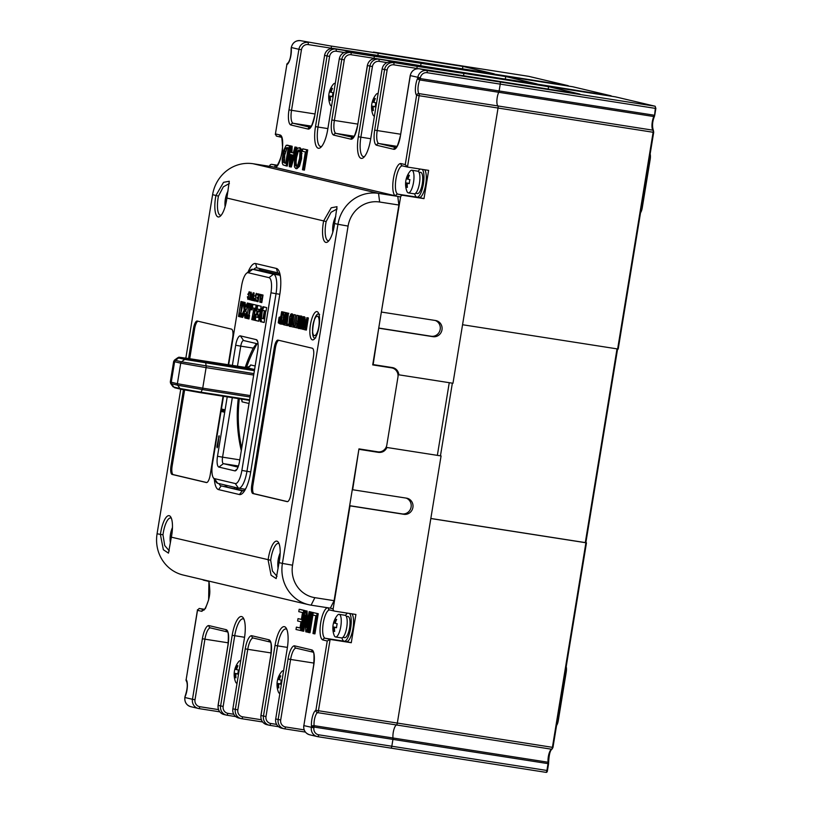 <?xml version="1.0" encoding="UTF-8"?>
<svg xmlns="http://www.w3.org/2000/svg" width="813" height="813" viewBox="0 0 813 813"><rect width="100%" height="100%" fill="white"/><g stroke="black" fill="none" stroke-linecap="round" stroke-linejoin="round"><path stroke-width="1.22" d="M462.556 324.733L618.205 349.051L653.693 132.356L498.044 108.038L462.556 324.733M385.575 448.217L386.947 447.485L441.073 455.941L397.323 723.103A2.043 0.63 98.9 0 1 396.51 724.962A2.043 0.63 -81.1 0 0 397.323 723.103L430.819 518.521L586.468 542.84L585.817 542.678L617.545 348.96M430.829 518.47L585.858 542.688L617.585 348.97M440.453 455.849L452.353 383.177M416.927 68.759L416.978 68.455A2.043 0.63 -81.1 0 0 416.693 66.29L463.908 73.444L463.512 75.894L463.908 73.444L460.422 72.621A2.043 0.63 98.9 0 1 460.422 72.621L548.572 86.686L579.903 94.084L419.315 68.759L426.835 70.538A2.043 0.63 98.9 0 1 427.12 72.703A6.138 5.843 -76.7 0 0 420.362 77.855L420.23 78.637A2.043 0.63 98.9 0 1 419.843 79.959A8.181 2.51 -81.1 0 0 418.319 85.243A8.181 2.51 -81.1 0 0 418.004 88.19A8.181 2.51 -81.1 0 0 418.98 93.617A2.043 0.63 98.9 0 1 419.152 95.71L498.044 108.038A2.043 0.63 -81.1 0 0 497.871 105.944A8.181 2.51 98.9 0 1 497.21 97.57A8.181 2.51 98.9 0 1 498.735 92.286A2.043 0.63 -81.1 0 0 499.121 90.965A2.043 0.63 98.9 0 1 498.735 92.286A8.181 2.51 -81.1 0 0 497.21 97.57A8.181 2.51 -81.1 0 0 497.871 105.944A2.043 0.63 98.9 0 1 498.044 108.038L452.973 383.269L398.848 374.813A8.181 7.784 103.3 0 0 392.384 367.588L373.147 364.58L378.726 328.167M617.636 348.98L653.124 132.285A2.043 0.63 -81.1 0 0 652.961 130.192A8.181 2.51 98.9 0 1 652.3 121.818A8.181 2.51 98.9 0 1 653.825 116.533L419.843 79.959A2.043 1.341 -154.8 0 1 417.689 78.19L417.821 77.408A8.181 7.784 -76.7 0 1 426.835 70.538L499.954 81.971A2.043 0.63 98.9 0 1 500.239 84.125A2.043 0.63 -81.1 0 0 499.954 81.971L655.044 106.208L615.512 96.869A2.043 0.63 -81.1 0 0 615.492 96.859A2.043 0.63 -81.1 0 0 615.482 96.859L460.422 72.621A2.043 0.63 -81.1 0 0 460.412 72.621A2.043 0.63 -81.1 0 0 460.392 72.621L400.077 63.495M381.368 312.009L400.585 197.041L395.687 195.882A16.372 5.02 -81.1 0 1 393.431 178.626A16.372 5.02 -81.1 0 1 400.941 163.576A16.372 5.02 98.9 0 1 400.972 163.586L405.26 164.602L416.612 95.263A10.234 3.14 -81.1 0 1 415.392 88.485A10.234 3.14 -81.1 0 1 417.689 78.19L499.121 90.965L500.239 84.125L427.12 72.703M328.228 607.839A2.043 1.951 103.3 0 0 329.702 609.974L334.6 611.122A2.043 1.951 -76.7 0 0 334.743 611.152L355.911 614.465L351.277 642.727L330.119 639.414L318.432 710.775A2.043 0.63 98.9 0 1 317.619 712.635A2.043 1.921 -111.5 0 1 315.891 710.328A10.234 3.14 -81.1 0 0 312.629 716.019A10.234 3.14 -81.1 0 0 311.511 726.609A2.043 1.28 -6 0 1 314.113 725.663L548.084 762.238A0.823 0.508 -6 0 1 548.633 762.655L547.464 770.551C547.291 771.923 546.793 772.523 545.97 772.35A2.043 0.63 -81.1 0 0 545.97 772.35A2.043 0.63 -81.1 0 0 546.905 770.47L547.464 770.551L548.582 763.712L392.933 739.393A2.043 0.63 -81.1 0 0 392.994 737.991A8.181 2.51 98.9 0 1 393.248 732.411A8.181 2.51 98.9 0 1 396.51 724.962A8.181 2.51 -81.1 0 0 393.248 732.411A8.181 2.51 -81.1 0 0 392.994 737.991A2.043 0.63 98.9 0 1 392.933 739.393L391.815 746.232A2.043 0.63 98.9 0 1 390.89 748.102A2.043 0.63 98.9 0 1 390.87 748.102A2.043 0.63 -81.1 0 0 390.89 748.102A2.043 0.63 -81.1 0 0 391.815 746.232L546.905 770.47L548.023 763.631A2.043 0.63 -81.1 0 0 548.084 762.238A8.181 2.51 98.9 0 1 548.338 756.659A8.181 2.51 98.9 0 1 551.59 749.21A2.043 0.63 -81.1 0 0 552.403 747.35L585.909 542.759M528.714 76.351A0.823 0.783 103.3 0 0 528.602 76.331A2.043 0.63 -81.1 0 0 528.592 76.32L373.523 52.083A2.043 0.63 98.9 0 1 373.523 52.083L378.228 53.201L373.523 52.083A2.043 0.63 -81.1 0 0 373.502 52.083A2.043 0.63 -81.1 0 0 373.492 52.083M331.247 48.506L331.298 48.211A2.043 0.63 -81.1 0 0 331.023 46.046L378.228 53.201L377.832 55.64L378.228 53.201L462.892 66.432L462.495 68.881M356.724 52.113L333.635 48.506L356.704 52.113A2.043 0.63 -81.1 0 0 356.694 52.113A2.043 0.63 -81.1 0 0 356.704 52.113L494.233 73.841L462.892 66.432M333.604 48.506A2.043 0.63 98.9 0 1 333.615 48.506A8.181 7.784 103.3 0 0 324.611 55.375L327.06 55.955L315.495 126.604L318.025 127.052L329.6 56.402L327.06 55.955A8.181 7.784 -76.7 0 1 336.084 49.085L413.055 61.432A2.043 0.63 98.9 0 1 413.339 61.829A2.043 0.63 -81.1 0 0 413.055 61.432L568.145 85.67L528.602 76.331A2.043 0.63 -81.1 0 0 528.572 76.32M572.779 86.767A0.823 0.783 103.3 0 0 572.667 86.737A2.043 0.63 -81.1 0 0 572.637 86.737A2.043 0.63 -81.1 0 0 572.657 86.737L417.587 62.499A2.043 0.63 98.9 0 1 417.587 62.499L421.073 63.323L417.587 62.499A2.043 0.63 -81.1 0 0 417.567 62.499A2.043 0.63 -81.1 0 0 417.557 62.489L357.232 53.373M399.559 62.245L376.47 58.638L399.549 62.235A2.043 0.63 -81.1 0 0 399.529 62.235A2.043 0.63 -81.1 0 0 399.549 62.235L455.89 71.554A2.043 0.63 98.9 0 1 456.174 71.961A2.043 0.63 -81.1 0 0 455.89 71.554L537.068 83.963L505.737 76.554L421.073 63.323L420.667 65.772L421.073 63.323L373.858 56.168A2.043 0.63 -81.1 0 1 374.143 58.333L351.053 54.725A6.138 5.843 -76.7 0 0 344.285 59.877L339.306 58.851L327.73 129.501A20.457 6.27 -81.1 0 1 320.617 147.509A20.457 6.27 -81.1 0 1 315.495 126.604M548.572 86.686L548.175 89.125M640.522 212.772A6.138 1.88 -81.1 0 0 642.25 207.803L650.187 159.358A6.138 1.88 -81.1 0 0 650.146 153.982M556.559 725.501A6.138 1.88 -81.1 0 0 558.287 720.531L566.224 672.087A6.138 1.88 -81.1 0 0 566.183 666.701M505.737 76.554L505.33 79.003M239.337 398.756A143.22 136.289 103.3 0 0 241.705 448.187M257.091 343.716A143.22 136.289 103.3 0 0 246.471 367.588M241.481 399.183L242.081 401.835L241.552 399.335M255.16 365.992L250.678 364.935A4.095 3.892 -76.7 0 1 246.38 367.567A2.043 0.63 -81.1 0 0 246.369 367.567L249.794 366.257L250.678 364.935L248.971 367.049M249.794 366.257L249.093 366.958M202.722 579.649A2.043 1.951 103.3 0 0 203.778 580.197M204.459 609.293L199.144 608.459L204.043 609.618A2.043 1.951 -76.7 0 0 201.787 611.335L205.455 608.48L208.636 599.831L208.931 581.122M548.551 762.472A9.004 2.764 98.9 0 1 551.57 749.22L317.619 712.635A8.181 2.51 -81.1 0 0 315.007 717.188A8.181 2.51 -81.1 0 0 314.357 720.084A8.181 2.51 -81.1 0 0 314.113 725.663A2.043 0.63 98.9 0 1 314.042 727.056L392.933 739.393L391.815 746.232L318.696 734.8A2.043 0.63 98.9 0 1 317.771 736.68A2.043 0.63 98.9 0 1 317.751 736.669A8.181 7.784 -76.7 0 1 311.379 727.401L311.511 726.609L314.042 727.056L313.92 727.838A6.138 5.843 -76.7 0 0 318.696 734.8M449.254 382.689L437.353 455.361M654.729 115.273L655.847 108.444L654.475 116.3A0.823 0.539 25.2 0 1 653.825 116.533A2.043 0.63 -81.1 0 0 654.201 115.212L499.121 90.965L500.239 84.125L655.329 108.373A2.043 0.63 -81.1 0 0 655.044 106.208A0.823 0.783 -76.7 0 1 655.095 106.218L655.888 108.444L655.329 108.373L654.495 116.066A0.823 0.539 25.2 0 1 654.475 116.3C652.361 121.432 651.996 126.127 653.367 130.395L653.693 132.356L618.205 349.051M256.481 343.574L253.25 348.096A145.263 138.23 103.3 0 0 245.231 367.395M238.25 398.594A145.263 138.23 103.3 0 0 241.298 450.687M227.223 396.866L217.498 456.276A10.234 3.14 -81.1 0 0 218.9 467.089L234.815 470.859A10.234 3.14 -81.1 0 0 235.973 470.483A10.234 3.14 -81.1 0 0 239.53 461.489L257.711 350.464A10.234 3.14 -81.1 0 0 257.142 340.322A10.234 3.14 -81.1 0 0 256.298 339.641L240.394 335.881L243.575 340.525L258.067 343.95M238.036 467.119L223.412 463.654L218.9 467.089M243.575 340.525A6.138 1.88 -81.1 0 0 243.534 340.515A6.138 1.88 -81.1 0 0 240.75 346.145L235.679 345.251A10.234 3.14 -81.1 0 1 240.394 335.881M217.498 456.276L222.569 457.17L232.315 397.659M237.467 366.175L240.75 346.145L253.25 348.096M239.794 459.863L222.569 457.17A6.138 1.88 -81.1 0 0 223.412 463.654L238.433 466.012M228.656 364.803L241.593 285.851A14.319 4.39 98.9 0 1 246.573 273.249A14.319 4.39 98.9 0 1 248.189 272.731L268.991 277.65A14.319 4.39 98.9 0 1 270.963 292.792L241.878 470.422A14.319 4.39 98.9 0 1 235.282 483.542L214.469 478.623A14.319 4.39 98.9 0 1 213.291 477.678A14.319 4.39 98.9 0 1 212.498 463.481L223.504 396.287M232.376 365.383L235.679 345.251M216.939 446.5L219.083 435.687L217.671 446.672L217.112 447.8L216.939 446.5L217.681 446.622M224.093 412.13L224.49 409.701L222.284 409.183L221.888 411.612L224.103 412.13M258.961 317.67L258.758 321.237L254.113 320.139L255.079 314.245L256.197 314.519L255.8 316.958L257.63 317.385L258.036 314.895L256.43 314.519L256.989 311.115L258.595 311.501L258.941 309.387L257.111 308.96L256.776 311.033L255.648 310.759L256.562 305.19L261.207 306.288L258.961 317.67M263.036 295.048L261.796 302.609L260.109 302.212L260.312 300.983L261.603 301.288L261.898 299.479L260.688 299.184L260.882 297.965L262.101 298.249L262.436 296.176L261.095 295.861L261.298 294.641L263.036 295.048M259.54 294.235L261.024 294.591L259.784 302.131L260.424 295.719L259.337 295.465L259.54 294.235M251.725 294.956L251.146 292.223L251.319 295.78L250.475 297.721L250.79 300.007L251.979 300.282L253.219 292.731L252.294 295.81L251.725 294.956M246.806 314.794L246.237 318.269L244.876 317.944L244.459 313.554L242.67 317.416L241.237 317.07L241.796 313.605L242.386 313.747L244.124 310.119L243.666 305.79L243.107 305.658L243.676 302.151L245.109 302.487L245.556 306.908L247.345 303.025L248.687 303.34L248.107 306.847L247.559 306.714L245.841 310.515L246.806 314.794M254.886 295.851L255.221 296.257L256.075 294.794L255.292 299.702L254.489 298.452L255.058 301.156L256.319 293.341L255.323 295.922M247.782 294.174L248.117 294.58L248.971 293.107L248.189 298.025L247.386 296.775L247.975 299.479L249.215 291.664L248.219 294.245M260.292 321.592L261.44 321.765L260.953 317.436L259.804 317.253L260.292 321.592L264.195 322.517L265.719 311.013M259.804 317.253L260.943 310.292L262.955 306.704L266.634 307.588L266.064 311.094M254.032 316.481L253.727 320.048L251.776 319.59L253.961 308.188L252.477 307.832L252.132 309.916L250.902 309.621L251.817 304.072L256.176 305.099L254.032 316.481M241.431 313.513L240.851 316.999L238.483 316.44L240.943 301.501L243.3 302.06L240.933 313.391L241.431 313.513M259.306 294.174L258.067 301.725L256.39 301.328L256.583 300.109L257.873 300.414L258.168 298.595L256.959 298.31L257.162 297.091L258.371 297.375L258.707 295.302L257.375 294.987L257.569 293.757L259.306 294.174M249.561 315.434L248.991 318.93L246.624 318.361L249.073 303.422L251.43 303.981L249.063 315.322L249.561 315.434M253.483 299.377L254.215 299.54L254.012 300.769L252.162 300.332L252.365 299.103L253.087 299.275L254.123 292.944L253.321 300.505L252.162 300.332M249.347 299.662L250.587 292.101L249.743 299.723M214.469 478.623L217.66 483.268A18.414 5.64 98.9 0 1 216.146 482.038L213.291 477.678M217.66 483.268L238.463 488.186L235.282 483.542M237.101 487.861A157.539 149.917 103.3 0 0 237.884 489.375M358.899 449.274L352.649 489.741L406.53 498.156A8.181 7.784 103.3 0 1 412.902 507.434A8.181 7.784 103.3 0 1 403.878 514.304L349.641 505.798M334.6 611.122A2.043 1.951 -76.7 0 1 333.147 608.835L350.007 505.889M275.698 718.966L280.688 719.993A6.138 5.843 -76.7 0 0 285.465 726.944A2.043 0.63 98.9 0 1 284.54 728.824L305.424 732.086L284.55 728.824A2.043 0.63 98.9 0 1 284.52 728.824A8.181 7.784 -76.7 0 1 283.961 728.712L281.511 728.133A8.181 7.784 103.3 0 1 275.698 718.966L287.274 648.317A20.457 6.27 -81.1 0 0 286.135 628.043A20.457 6.27 -81.1 0 0 275.028 645.42L263.463 716.07L265.993 716.517L277.568 645.868L275.028 645.42M232.864 708.845L237.843 709.861A6.138 5.843 -76.7 0 0 242.63 716.822A2.043 0.63 98.9 0 1 241.695 718.702L262.589 721.964L241.715 718.702A2.043 0.63 98.9 0 1 241.685 718.692A8.181 7.784 -76.7 0 1 241.126 718.59L238.676 718.011A8.181 7.784 103.3 0 1 232.864 708.845L244.428 638.185A20.457 6.27 -81.1 0 0 243.3 617.921A20.457 6.27 -81.1 0 0 232.193 635.299L220.618 705.948L223.158 706.395A6.138 5.843 -76.7 0 0 227.935 713.347L233.788 714.261M318.239 613.703L314.936 633.886L313.777 633.703L312.975 633.51L315.881 615.705L312.873 614.994L313.259 612.616L318.239 613.703L317.09 613.52L313.777 633.703M311.349 612.159L312.162 612.352L308.859 632.544L308.046 632.351L311.349 612.159L313.3 612.616M312.914 615.004L310.007 632.717L308.859 632.544M302.578 631.061L301.806 630.878L305.109 610.685L305.942 610.888L306.552 627.504L309.153 611.64L311.084 612.006L307.781 632.189L305.79 631.813L305.17 615.207L302.578 631.061L303.737 631.234L305.393 621.102M307.487 621.793L307.09 611.061L305.109 610.685M296.389 627.118L300.007 627.971L301.013 621.793L297.629 620.99L298.015 618.622L301.41 619.425L302.527 612.555L298.778 611.661L299.164 609.283L300.322 609.465L304.885 610.543L301.582 630.725L296.003 629.506L296.389 627.118L300.017 627.89M298.015 618.622L301.42 619.333M236.207 488.979L236.42 487.698M279.621 274.591L259.276 269.784M269.581 166.309L269.611 166.086A2.043 1.951 103.3 0 1 271.867 164.368L276.766 165.527A2.043 1.951 -76.7 0 0 274.509 167.244M269.611 166.086L274.52 167.244C280.719 169.602 286.257 135.497 279.804 134.948L275.516 133.932L276.359 136.086L281.166 137.224M358.33 136.736L360.87 137.184L372.435 66.524L369.905 66.087L358.33 136.736A20.457 6.27 -81.1 0 0 363.452 157.631A20.457 6.27 -81.1 0 0 370.576 139.623L382.14 68.973A8.181 7.784 103.3 0 1 391.165 62.103L615.563 96.879A0.823 0.783 103.3 0 0 615.512 96.869M307.731 149.938L304.428 170.12L303.269 169.937L302.466 169.754L305.373 151.95L302.365 151.238L302.751 148.85L307.731 149.938L306.572 149.755L303.269 169.937M295.922 168.565L296.897 168.718L299.479 166.37L301.582 158.698L301.643 149.562L300.16 147.803M296.897 168.718L295.739 168.535L294.438 166.828L294.53 157.366L295.81 151.96L297.477 148.535L299.164 147.651L300.485 149.379L300.424 158.515L298.32 166.187L295.739 168.535M291.308 167.021L296.969 147.387L294.946 147.011L295.81 147.214L290.16 166.838L291.308 167.021M290.16 166.838L289.286 166.635L290.078 145.852L291.003 146.076L290.719 152.356L293.3 152.874M291.877 152.539L292.162 146.259L290.078 145.852M286.186 145.283L289.438 145.7L286.135 165.893L282.985 164.846L282.324 163.179L282.162 159.561L283.534 150.669L286.186 145.283L290.587 145.934M289.926 149.948L287.284 166.076L286.135 165.893M277.182 165.202L271.867 164.368M353.157 52.733L353.401 52.103M611.264 96.198A2.043 0.63 -81.1 0 0 610.98 95.792L572.667 86.737L348.32 51.981A8.181 7.784 103.3 0 0 339.306 58.851M376.439 58.627A2.043 0.63 98.9 0 1 376.46 58.627A8.181 7.784 103.3 0 0 367.456 65.507L369.905 66.087A8.181 7.784 -76.7 0 1 378.919 59.217L610.98 95.792A0.823 0.783 -76.7 0 1 611.03 95.802L611.65 96.259M395.992 62.865L396.246 62.225M392.394 61.321L391.632 62.174M387.079 62.611L379.204 61.371A6.138 5.843 -76.7 0 0 372.435 66.524M370.718 138.718L360.87 137.184A18.414 5.64 -81.1 0 0 363.533 156.675A18.414 5.64 -81.1 0 0 364.509 156.563M327.883 128.596L318.025 127.052A18.414 5.64 -81.1 0 0 320.688 146.553A18.414 5.64 -81.1 0 0 321.663 146.442M329.6 56.402A6.138 5.843 -76.7 0 1 336.358 51.249L344.245 52.479M291.257 48.282L291.257 48.313A2.043 1.28 174 0 0 291.145 48.821C291.095 55.772 290.038 60.497 287.985 63.018A2.043 1.921 68.5 0 0 286.867 64.593L275.322 134.521L286.867 64.593A10.234 3.14 -81.1 0 0 290.129 58.902A10.234 3.14 -81.1 0 0 291.257 48.313L291.389 47.5M349.549 51.189L348.787 52.052M381.744 312.101L435.616 320.525A8.181 7.784 103.3 0 1 441.987 329.804A8.181 7.784 103.3 0 1 432.973 336.673L379.092 328.249M400.585 197.041A2.043 1.951 -76.7 0 1 402.841 195.323L424 198.636L428.634 170.374L407.465 167.061L405.26 164.602M435.199 320.454A8.181 7.784 -76.7 0 1 431.134 336.236L378.746 328.046M400.972 163.586A2.043 1.951 103.3 0 0 402.425 165.882L407.465 167.061L419.152 95.71L416.612 95.263A2.043 1.9 -44.4 0 1 418.98 93.617L652.961 130.192A0.823 0.762 -44.4 0 1 653.367 130.395M424 198.636L419.152 197.488M442.404 72.367A2.043 0.63 -81.1 0 0 442.384 72.367A2.043 0.63 -81.1 0 0 442.374 72.367L419.295 68.759A8.181 7.784 103.3 0 0 410.291 75.629L400.372 136.188A14.319 4.39 -81.1 0 1 393.777 149.307L376.643 145.253A14.319 4.39 -81.1 0 1 374.671 130.11L384.59 69.552L382.14 68.973M398.848 374.813L397.75 373.502M386.947 447.485C385.138 451.113 382.313 452.739 378.492 452.374L359.265 449.365M406.114 498.095A8.181 7.784 -76.7 0 1 402.049 513.877L349.661 505.686M388.553 366.988A8.181 7.784 -76.7 0 1 389.061 367.313M268.991 277.65L273.503 274.215L252.701 269.296L248.189 272.731M263.585 270.993L252.701 269.296A18.414 5.64 98.9 0 0 252.569 269.266L263.92 271.044M246.573 273.249L250.617 269.957A18.414 5.64 98.9 0 1 252.569 269.266M279.926 275.211L273.503 274.215A18.414 5.64 98.9 0 1 276.034 293.686L270.963 292.792M241.878 470.422L246.949 471.316L276.034 293.686L279.824 294.276M250.729 471.906L246.949 471.316A18.414 5.64 98.9 0 1 238.595 488.207A18.414 5.64 98.9 0 1 238.463 488.186M329.844 609.994A2.043 1.951 103.3 0 1 329.702 609.974A14.319 4.39 -81.1 0 0 323.249 623.114A14.319 4.39 -81.1 0 0 325.22 638.256L330.119 639.414L327.243 640.99L322.964 639.973A16.372 5.02 -81.1 0 1 320.505 624.028A16.372 5.02 -81.1 0 1 327.395 607.707M351.277 642.727L346.429 641.579M286.816 629.374A18.414 5.64 -81.1 0 0 285.922 628.977A18.414 5.64 -81.1 0 0 277.568 645.868L287.416 647.402M265.993 716.517A6.138 5.843 -76.7 0 0 270.78 723.479L276.623 724.393M270.78 723.479L269.835 725.348L278.605 726.72M227.935 713.347L227 715.227L235.76 716.599M227 715.227A8.181 7.784 -76.7 0 1 220.618 705.948L218.179 705.369A8.181 7.784 103.3 0 0 223.992 714.536C219.673 713.092 217.701 710.034 218.077 705.338L228.087 644.811A14.319 4.39 -81.1 0 0 226.126 629.669L208.982 625.614A14.319 4.39 -81.1 0 0 202.386 638.733L192.468 699.292L195.008 699.739A6.138 5.843 -76.7 0 0 199.785 706.7A2.043 0.63 98.9 0 1 198.86 708.57A2.043 0.63 98.9 0 1 198.85 708.57A8.181 7.784 -76.7 0 1 192.468 699.292L184.947 697.513A8.181 7.784 103.3 0 0 190.76 706.68C186.441 705.237 184.47 702.178 184.846 697.483L184.978 696.7L184.947 697.513M243.971 619.252A18.414 5.64 -81.1 0 0 243.077 618.845A18.414 5.64 -81.1 0 0 234.723 635.746L223.158 706.395M269.835 725.348A8.181 7.784 -76.7 0 1 263.463 716.07L261.014 715.491A8.181 7.784 103.3 0 0 266.827 724.657C262.508 723.224 260.546 720.155 260.922 715.46L270.932 654.932A14.319 4.39 -81.1 0 0 268.961 639.79L251.827 635.746A14.319 4.39 -81.1 0 0 245.231 648.855L235.313 709.414A8.181 7.784 -76.7 0 0 241.126 718.59L241.695 718.702M201.797 611.335L197.508 610.329L197.508 609.679L186.147 679.658A2.043 1.9 135.6 0 0 186.604 681.385L186.614 681.396M186.157 679.638L186.055 679.638A2.043 2.043 0 0 0 186.604 681.385C187.813 684.566 187.325 689.495 185.14 696.162A2.043 1.341 25.2 0 0 185.069 696.731A10.234 3.14 -81.1 0 0 187.366 686.436A10.234 3.14 -81.1 0 0 186.147 679.658L197.508 610.329L199.144 608.459M302.751 148.85L306.572 149.755M298.798 149.938L296.948 151.696L295.363 157.58L294.916 161.929L295.19 164.958L296.115 166.228L297.914 164.633L299.601 158.271L299.946 152.377L298.737 149.917M297.263 166.411L296.349 165.141L296.074 162.112L296.521 157.752L298.097 151.879L299.946 150.11M295.81 147.214L296.969 147.387M291.003 146.076L292.162 146.259M290.719 152.356L293.28 152.966L294.946 147.011M291.044 160.842L292.69 155.08L290.617 154.592L290.089 164.622L291.044 160.842M291.562 159.033L291.765 154.866M289.438 145.7L290.587 145.883M285.709 163.322L288.239 147.895L286.928 147.59L285.2 148.647L284.337 151.096L283.056 159.887L283.442 162.346L285.709 163.322M286.928 147.59L288.087 147.763M283.442 162.346L285.729 163.23M284.601 162.529L284.692 155.131L287.08 147.915M313.259 612.616L317.09 613.52M312.162 612.352L313.31 612.535M309.153 611.64L309.926 611.823L306.623 632.016M309.926 611.823L311.084 612.006M305.942 610.888L307.09 611.061M299.164 609.283L303.727 610.36L300.424 630.553M303.727 610.36L304.885 610.543M224.246 412.069L223.036 411.785L223.28 409.417M255.821 316.958L255.262 320.322L254.113 320.139M255.262 320.322L258.768 321.145M258.127 311.389L257.589 314.692L259.195 315.078L258.778 317.568L257.63 317.385M259.195 315.078L258.036 314.895M257.589 314.692L256.43 314.519M257.701 305.464L257.121 308.96L260.089 309.57L259.743 311.674L258.595 311.501M260.089 309.57L258.941 309.387M256.786 310.942L255.648 310.759M261.451 301.257L261.268 302.385L260.109 302.212M261.268 302.385L261.816 302.517M262.03 298.239L261.837 299.367L260.688 299.184M262.436 294.916L262.253 296.044L261.095 295.861M262.253 296.044L262.853 296.186M260.678 294.509L260.495 295.637L259.337 295.465M251.573 298.981L252 300.2M251.634 297.904L252.477 295.962L251.319 295.78M251.705 294.377L251.197 294.296M251.126 298.869L251.278 296.918L252.091 297.009L251.766 299.021L250.871 297.975M251.278 296.918L252.518 297.04M246.258 318.178L244.876 317.944M246.024 318.127L245.617 313.737L244.459 313.554M242.945 313.838L242.386 317.253L241.237 317.07M244.124 310.119L245.282 310.302L243.544 313.93L242.386 313.747M245.282 310.302L244.815 305.973L243.666 305.79M244.815 302.416L244.256 305.84L243.107 305.658M244.256 305.84L244.815 305.973M248.453 303.29L246.715 307.08L245.556 306.908M248.117 306.806L247.559 306.714M256.42 294.845L256.796 294.082M255.749 300.586L255.638 299.753M249.317 293.168L249.693 292.406M248.646 298.91L248.544 298.076M260.953 317.436L262.091 310.475L260.943 310.292M262.091 310.475L264.113 306.887M261.44 321.765L264.205 322.426M265.495 310.851L264.195 318.828L263.036 318.645L264.347 310.668L262.802 310.281L264.347 310.668M263.961 310.464L262.802 310.281L262.162 311.786L261.512 318.279M263.036 318.645L261.501 318.279M253.504 316.287L252.934 319.763L251.776 319.59M252.934 319.763L253.747 319.956M252.477 307.832L255.109 308.371L253.808 316.338L252.65 316.155M255.109 308.371L253.961 308.188M252.955 304.336L252.06 309.804L250.902 309.621M240.211 313.168L239.642 316.623L238.483 316.44M239.642 316.623L240.872 316.907M242.081 301.775L240.699 313.249L239.54 313.066M242 305.302L240.851 305.119M241.522 305.19L240.374 305.007M257.721 300.373L257.538 301.511L256.39 301.328M257.538 301.511L258.087 301.633M258.3 297.355L258.117 298.483L256.959 298.31M258.717 294.032L258.524 295.16L257.375 294.987M258.524 295.16L259.123 295.302M248.341 315.098L247.772 318.544L246.624 318.361M247.772 318.544L249.002 318.838M250.211 303.696L248.829 315.17L247.68 314.987M250.13 307.223L248.981 307.04M249.652 307.111L248.504 306.928M253.321 300.505L254.022 300.678M334.102 600.675L314.865 597.667L311.094 605.167L330.332 608.165L334.102 600.675L358.96 448.878L377.821 451.825A8.181 7.784 -76.7 0 0 386.836 444.955L397.943 377.13A8.181 7.784 -76.7 0 0 392.13 367.964L390.758 367.639M392.13 367.964A8.181 7.784 -76.7 0 0 391.571 367.852L372.71 364.905L398.888 205.028L379.651 202.02A28.648 27.256 -76.7 0 0 348.086 226.075L292.548 565.198A28.648 27.256 -76.7 0 0 314.865 597.667M398.888 205.028L397.77 196.38L378.523 193.372L379.651 202.02M185.842 358.127L212.61 194.663A36.829 35.04 103.3 0 1 253.189 163.748L272.426 166.756L397.77 196.38M226.888 198.047L229.286 181.238L223.534 182.336L215.943 195.455A18.414 5.64 -81.1 0 0 218.108 216.939A18.414 5.64 -81.1 0 0 220.191 216.268A18.414 5.64 -81.1 0 0 226.888 198.047L323.655 220.912A18.414 5.64 -81.1 0 0 325.82 242.396A18.414 5.64 -81.1 0 0 327.903 241.725A18.414 5.64 -81.1 0 0 334.6 223.504L336.999 206.695L331.237 207.793L323.655 220.912L326.145 221.583A16.372 5.02 -81.1 0 0 325.83 223.372A16.372 5.02 -81.1 0 0 328.076 240.678A16.372 5.02 -81.1 0 0 328.198 240.699A16.372 5.02 -81.1 0 0 328.96 240.638M348.086 226.075L337.944 224.286A36.829 35.04 -76.7 0 1 378.523 193.372L253.189 163.748M334.6 223.504L337.944 224.286L282.406 563.409L292.548 565.198M279.072 562.626A18.414 5.64 -81.1 0 0 278.412 542.373A18.414 5.64 -81.1 0 0 276.898 541.143A18.414 5.64 -81.1 0 0 268.117 560.035L271.075 575.208L276.176 578.582L279.072 562.626L282.406 563.409A36.829 35.04 -76.7 0 0 308.574 604.669A36.829 35.04 -76.7 0 0 311.094 605.167M171.36 537.169A18.414 5.64 -81.1 0 0 170.7 516.916A18.414 5.64 -81.1 0 0 169.185 515.686A18.414 5.64 -81.1 0 0 160.405 534.578L163.362 549.751L168.464 553.125L171.36 537.169L270.688 560.259L272.436 571.011L276.999 576.346M308.574 604.669L183.24 575.045A36.829 35.04 103.3 0 1 157.072 533.795L180.75 389.193M251.786 484.883L274.266 347.618A8.181 2.51 -81.1 0 1 277.975 340.119A8.181 2.51 -81.1 0 1 278.036 340.129L312.304 348.228A8.181 2.51 -81.1 0 1 313.432 356.877L290.952 494.141A8.181 2.51 -81.1 0 1 287.243 501.651A8.181 2.51 -81.1 0 1 287.182 501.641L252.914 493.542A8.181 2.51 -81.1 0 1 251.786 484.883L252.945 485.066L275.414 347.801A8.181 2.51 98.9 0 1 278.808 340.312M183.453 389.773L171.004 465.798A8.181 2.51 -81.1 0 0 172.132 474.446L206.4 482.546A8.181 2.51 -81.1 0 0 206.461 482.556A8.181 2.51 -81.1 0 0 210.171 475.056L223.077 396.216M228.24 364.732L232.65 337.791A8.181 2.51 -81.1 0 0 231.522 329.133L197.254 321.033A8.181 2.51 -81.1 0 0 197.193 321.023A8.181 2.51 -81.1 0 0 193.484 328.533L188.565 358.533M214.358 479.294A24.553 7.53 -81.1 0 0 218.595 489.619L239.398 494.538A24.553 7.53 -81.1 0 0 245.252 489.619A24.553 7.53 -81.1 0 0 250.709 472.048L279.794 294.418A24.553 7.53 -81.1 0 0 280.139 274.875A24.553 7.53 -81.1 0 0 276.42 268.453L255.617 263.544A24.553 7.53 -81.1 0 0 248.077 272.02M312.405 339.864A14.319 4.39 -81.1 0 0 314.021 339.346A14.319 4.39 -81.1 0 0 319.052 326.409A14.319 4.39 -81.1 0 0 318.208 312.558A14.319 4.39 -81.1 0 0 317.029 311.603A14.319 4.39 -81.1 0 0 310.434 324.722A14.319 4.39 -81.1 0 0 312.405 339.864M308.361 317.944L306.379 330.058L304.153 329.621L303.483 328.747L304.286 323.289L306.023 322.598L306.836 317.67L308.361 317.944L307.212 317.761L305.231 329.875M303.686 318.95L301.857 328.98L300.322 328.716L302.04 318.838L303.452 316.664L304.103 319.174L302.568 329.245L303.727 329.387M304.103 319.174L305.261 319.357L304.855 322.487M305.261 319.357L304.611 316.836L302.68 317.172M299.997 316.338L301.196 316.623L301.166 320.373L300.79 317.893L300.404 317.436L299.621 318.3L299.275 320.332L300.373 323.899L299.824 327.121L298.676 328.543L298.198 324.672L298.889 327.121L299.845 325.464L298.818 321.115L299.408 317.578L299.997 316.338L301.786 316.166L301.156 316.511L302.355 316.806L302.527 318.34M299.651 326.592L299.733 324.814L298.584 324.641M301.41 322.883L300.434 320.505L301.135 317.792M296.775 315.292L296.217 321.094L297.7 321.44L299.011 315.82L297.03 327.934L297.467 322.873L295.983 322.517L294.794 327.405L296.775 315.292L298.31 315.566L297.71 321.359M297.121 322.791L296.328 327.68L295.17 327.497M298.635 315.739L300.139 316.186M299.072 322.67L298.747 324.661M298.198 327.995L297.03 327.934M289.408 326.348L291.044 326.298M291.715 325.159L293.249 317.355L293.137 314.977L291.4 313.808L291.979 314.804L291.755 320.241L290.607 324.865L289.337 326.338L288.757 325.363L289.723 316.481L291.4 313.808L290.576 314.387M283.036 312.05L284.184 312.263L282.66 311.958L281.054 324.153L282.233 324.174M283.432 316.836L283.219 318.157M281.613 311.714L280.007 323.909L278.259 322.781L279.062 317.334L280.81 316.633L281.613 311.714L283.137 312.029M291.247 325.088L292.192 325.302L293.94 314.621L295.475 314.895L293.717 325.576L294.662 325.8L294.428 327.222L293.269 327.05L291.013 326.511L291.247 325.088L292.202 325.23M284.611 323.513L285.556 323.737L287.304 313.056L288.463 313.239L287.091 324.011L288.026 324.235L287.792 325.657L284.377 324.946L284.611 323.513L285.566 323.665M285.587 312.649L283.981 324.854L282.192 324.082L282.07 322.863L283.585 317.903L283.452 312.151L283.95 317.456L284.713 318.025L285.587 312.649L286.745 312.832L285.363 323.635M285.048 316.775L285.089 312.436L283.452 312.151M372.74 364.742L390.514 367.578M312.487 332.1A12.276 3.76 -81.1 0 0 314.661 338.147A12.276 3.76 -81.1 0 0 314.743 338.157A12.276 3.76 -81.1 0 0 315.088 338.167M318.869 314.011A12.276 3.76 -81.1 0 0 318.625 313.92A12.276 3.76 -81.1 0 0 318.533 313.909A12.276 3.76 -81.1 0 0 314.54 318.981M234.388 488.542L234.591 487.272M169.287 550.889L164.724 545.553L162.976 534.802A16.372 5.02 -81.1 0 1 163.24 533.003A16.372 5.02 -81.1 0 1 170.669 517.983A16.372 5.02 -81.1 0 1 170.781 518.003A16.372 5.02 -81.1 0 1 171.37 518.277M229.388 183.494L223.341 186.827L218.443 196.126A16.372 5.02 -81.1 0 0 218.118 197.915A16.372 5.02 -81.1 0 0 220.364 215.221A16.372 5.02 -81.1 0 0 220.486 215.242A16.372 5.02 -81.1 0 0 221.248 215.181M326.145 221.583L331.054 212.284L337.1 208.951M279.083 543.734A16.372 5.02 -81.1 0 0 278.493 543.46A16.372 5.02 -81.1 0 0 278.381 543.44A16.372 5.02 -81.1 0 0 270.953 558.46A16.372 5.02 -81.1 0 0 270.688 560.259M243.331 490.656L221.177 485.889L241.979 490.808A20.457 6.27 -81.1 0 0 242.132 490.828A20.457 6.27 -81.1 0 0 246.085 487.993M224.479 484.883L226.949 486.784M218.982 483.583A20.457 6.27 -81.1 0 0 221.177 485.889L218.595 489.619M280.434 276.674A20.457 6.27 -81.1 0 0 277.68 272.792L256.878 267.873A20.457 6.27 -81.1 0 0 256.735 267.853A20.457 6.27 -81.1 0 0 253.717 269.449M261.136 268.879L258.636 270.221M287.558 501.641L254.063 493.725A8.181 2.51 98.9 0 1 252.945 485.066M184.602 389.986L172.153 465.971A8.181 2.51 98.9 0 0 173.281 474.629L206.776 482.546M198.026 321.216A8.181 2.51 98.9 0 0 194.632 328.706L189.724 358.716M305.088 328.35L305.79 324.021L305.058 323.848L303.899 327.212L305.088 328.35M305.058 323.848L304.438 324.306L306.206 324.031M305.18 328.167L305.597 324.489M302.568 329.245L303.249 318.117L302.527 318.777L300.698 328.798M303.249 318.117L302.527 318.777L303.645 318.95M301.694 320.454L301.166 320.373M300.79 320.424L301.674 320.556M300.373 328.422L298.676 328.543M298.96 327.131L299.479 326.704M296.217 321.094L297.375 321.277M297.151 315.383L298.31 315.566M299.011 315.82L300.17 316.003M290.526 326.531L289.337 326.338M290.444 323.95L291.664 316.603L291.176 315.18L290.261 316.287L289.093 322.436L289.56 324.956L290.444 323.95M290.312 324.407L290.556 320.017L292.324 315.363M281.054 324.153L282.66 311.958M281.989 311.796L283.148 311.979M280.007 323.909L280.678 324.021M279.865 322.395L280.576 318.066L279.835 317.893L278.686 321.257L279.865 322.395M279.835 317.893L279.225 318.35L280.373 318.523L280.993 318.066M279.957 322.202L280.373 318.523M293.94 314.621L292.568 325.393L293.717 325.576M294.316 314.712L295.475 314.895M292.568 325.393L294.662 325.8M293.503 325.617L293.269 327.05M287.304 313.056L285.932 323.828L287.091 324.011M287.68 313.147L288.839 313.33M285.932 323.828L288.026 324.235M286.867 324.052L286.633 325.474M285.963 312.741L287.121 312.924M283.93 312.263L285.089 312.436M283.828 323.422L284.479 319.418L283.676 319.224L282.548 322.548L283.828 323.422M283.676 319.224L284.824 319.407M284.083 323.391L284.387 319.529M333.452 229.744A28.577 27.195 103.3 0 1 333.594 226.939A28.577 0.64 9.3 0 1 332.842 226.695A27.601 26.971 93.3 0 1 333.482 222.782A28.577 0.64 -170.7 0 0 334.234 223.016L334.661 223.087M335.139 219.896A28.577 27.195 103.3 0 0 334.234 223.016M332.812 232.152A28.648 28.648 0 0 1 335.119 217.732A11.25 3.445 98.9 0 1 335.779 216.41M332.842 226.695L334.062 226.898M278.585 565.269A28.577 27.195 103.3 0 1 278.717 562.017A28.577 0.64 9.3 0 1 277.965 561.783A27.601 26.971 93.3 0 1 278.605 557.86A28.577 0.64 -170.7 0 0 279.357 558.104L279.784 558.175M280.028 555.696A28.577 27.195 103.3 0 0 279.357 558.104M278.097 568.429A11.25 3.445 98.9 0 1 277.965 567.423A28.648 28.648 0 0 1 280.17 552.982M277.965 561.783L279.194 561.986M170.872 539.812A28.577 27.195 103.3 0 1 171.015 536.57A28.577 0.64 9.3 0 1 170.252 536.326A27.601 26.971 93.3 0 1 170.893 532.403A28.577 0.64 -170.7 0 0 171.655 532.647L172.071 532.718M172.315 530.239A28.577 27.195 103.3 0 0 171.655 532.647M170.384 542.972A11.25 3.445 98.9 0 1 170.252 541.966A28.648 28.648 0 0 1 172.458 527.525M170.252 536.326L171.482 536.529M225.74 204.287A28.577 27.195 103.3 0 1 225.882 201.482A28.577 0.64 9.3 0 1 225.13 201.238A27.601 26.971 93.3 0 1 225.77 197.325A28.577 0.64 -170.7 0 0 226.522 197.559L226.949 197.63M227.427 194.439A28.577 27.195 103.3 0 0 226.522 197.559M225.099 206.695A28.648 28.648 0 0 1 227.406 192.275A11.25 3.445 98.9 0 1 228.067 190.953M225.13 201.238L226.349 201.441M419.102 197.478A14.319 4.39 -81.1 0 0 419.213 197.498A14.319 4.39 -81.1 0 0 425.473 185.669A14.319 4.39 -81.1 0 0 424.579 169.734M422.272 169.378A14.319 4.39 98.9 0 1 423.156 185.313A14.319 4.39 98.9 0 1 416.896 197.132A14.319 4.39 98.9 0 1 416.795 197.112A14.319 4.39 98.9 0 1 414.721 193.799M418.228 171.34A14.319 4.39 98.9 0 1 420.26 169.063M417.384 193.545A10.701 3.282 -81.1 0 0 417.455 193.555A10.701 3.282 -81.1 0 0 422.313 183.738A10.701 3.282 -81.1 0 0 420.839 172.427A10.701 3.282 -81.1 0 0 420.768 172.407L418.929 172.122M414.183 193.809A11.453 3.516 -81.1 0 0 414.264 193.819A11.453 3.516 -81.1 0 0 419.478 183.179A11.453 3.516 -81.1 0 0 417.882 171.197A11.453 3.516 -81.1 0 0 417.801 171.177A11.453 3.516 -81.1 0 0 417.719 171.177M408.248 192.874A11.453 3.516 98.9 0 1 406.886 191.268A20.457 20.457 0 0 1 409.996 171.36A11.453 3.516 98.9 0 1 411.866 170.252A11.453 3.516 98.9 0 1 411.947 170.273A11.453 3.516 98.9 0 1 413.543 182.254A11.453 3.516 98.9 0 1 408.329 192.894A11.453 3.516 98.9 0 1 408.248 192.874M407.313 186.604L406.175 187.071A20.355 19.37 103.3 0 1 406.043 182.966L405.616 182.803A19.969 19.522 93.3 0 1 406.276 178.758L406.713 178.921A20.355 19.37 103.3 0 1 408.136 175.059A19.969 2.673 -142 0 1 408.675 175.141A19.969 2.673 -142 0 1 409.366 175.354A20.355 19.37 -76.7 0 0 407.933 179.216L409.915 179.622A19.969 13.394 100.5 0 0 409.254 183.657L407.272 183.25L409.264 183.565M406.175 187.071A19.969 3.455 -19.6 0 0 406.693 187.254A19.969 3.455 -19.6 0 0 407.394 187.356A20.355 19.37 -76.7 0 1 407.272 183.25M406.713 178.921L407.953 179.124M405.616 182.803L409.285 183.413M406.043 182.966L409.274 183.464M408.136 175.059L409.112 175.882M346.379 641.569A14.319 4.39 -81.1 0 0 346.49 641.589A14.319 4.39 -81.1 0 0 352.751 629.76A14.319 4.39 -81.1 0 0 351.856 613.825M349.549 613.469A14.319 4.39 98.9 0 1 350.433 629.404A14.319 4.39 98.9 0 1 344.173 641.223A14.319 4.39 98.9 0 1 344.072 641.203A14.319 4.39 98.9 0 1 341.999 637.89M345.505 615.431A14.319 4.39 98.9 0 1 347.537 613.154M344.661 637.636A10.701 3.282 -81.1 0 0 344.732 637.646A10.701 3.282 -81.1 0 0 349.59 627.829A10.701 3.282 -81.1 0 0 348.116 616.518A10.701 3.282 -81.1 0 0 348.045 616.498L346.206 616.213M341.46 637.9A11.453 3.516 -81.1 0 0 341.541 637.91A11.453 3.516 -81.1 0 0 346.755 627.27A11.453 3.516 -81.1 0 0 345.159 615.289A11.453 3.516 -81.1 0 0 345.078 615.278A11.453 3.516 -81.1 0 0 344.997 615.268M335.525 636.965A11.453 3.516 98.9 0 1 334.163 635.36A20.457 20.457 0 0 1 337.273 615.451A11.453 3.516 98.9 0 1 339.143 614.343A11.453 3.516 98.9 0 1 339.224 614.364A11.453 3.516 98.9 0 1 340.82 626.345A11.453 3.516 98.9 0 1 335.606 636.986A11.453 3.516 98.9 0 1 335.525 636.965M334.59 630.695L333.452 631.162A20.355 19.37 103.3 0 1 333.33 627.057L332.893 626.894A19.969 19.522 93.3 0 1 333.554 622.849L333.991 623.012A20.355 19.37 103.3 0 1 335.413 619.15A19.969 2.673 -142 0 1 335.952 619.232A19.969 2.673 -142 0 1 336.643 619.445A20.355 19.37 -76.7 0 0 335.21 623.307L337.192 623.713A19.969 13.394 100.5 0 0 336.531 627.748L334.55 627.341L336.541 627.656M333.452 631.162A19.969 3.455 -19.6 0 0 333.97 631.345A19.969 3.455 -19.6 0 0 334.671 631.447A20.355 19.37 -76.7 0 1 334.55 627.341M333.991 623.012L335.23 623.215M332.893 626.894L336.562 627.504M333.33 627.057L336.552 627.555M335.413 619.15L336.389 619.973M374.295 116.117L374.417 116.137A11.453 3.516 98.9 0 1 374.295 116.117A11.453 3.516 98.9 0 1 374.214 116.107A11.453 3.516 98.9 0 1 372.852 114.491A20.457 20.457 0 0 1 375.972 94.593A11.453 3.516 98.9 0 1 377.832 93.485A11.453 3.516 98.9 0 1 377.913 93.495A11.453 3.516 98.9 0 1 378.116 93.566M373.279 109.826L372.141 110.294A20.355 19.37 103.3 0 1 372.019 106.188L371.582 106.025A19.969 19.522 93.3 0 1 372.252 101.991L372.679 102.153A20.355 19.37 103.3 0 1 374.112 98.292A19.969 2.673 -142 0 1 374.641 98.373A19.969 2.673 -142 0 1 375.332 98.576A20.355 19.37 -76.7 0 0 373.899 102.438L375.891 102.845A19.969 13.394 100.5 0 0 375.23 106.889L373.238 106.483L375.24 106.788M372.141 110.294A19.969 3.455 -19.6 0 0 372.659 110.477A19.969 3.455 -19.6 0 0 373.37 110.588A20.355 19.37 -76.7 0 1 373.238 106.483M372.679 102.153L373.929 102.347M371.582 106.025L375.25 106.645M372.019 106.188L375.25 106.696M374.112 98.292L375.078 99.115M331.46 105.995L331.582 106.015A11.453 3.516 98.9 0 1 331.46 105.995A11.453 3.516 98.9 0 1 331.379 105.985A11.453 3.516 98.9 0 1 330.017 104.369A20.457 20.457 0 0 1 333.127 84.461A11.453 3.516 98.9 0 1 334.997 83.353A11.453 3.516 98.9 0 1 335.078 83.373A11.453 3.516 98.9 0 1 335.271 83.444M330.444 99.704L329.306 100.172A20.355 19.37 103.3 0 1 329.174 96.066L328.747 95.904A19.969 19.522 93.3 0 1 329.407 91.859L329.834 92.032A20.355 19.37 103.3 0 1 331.267 88.16A19.969 2.673 -142 0 1 331.806 88.241A19.969 2.673 -142 0 1 332.497 88.454A20.355 19.37 -76.7 0 0 331.064 92.316L333.045 92.723A19.969 13.394 100.5 0 0 332.385 96.757L330.403 96.351L332.395 96.666M329.306 100.172A19.969 3.455 -19.6 0 0 329.824 100.355A19.969 3.455 -19.6 0 0 330.525 100.456A20.355 19.37 -76.7 0 1 330.403 96.351M329.834 92.032L331.084 92.225M328.747 95.904L332.415 96.523M329.174 96.066L332.405 96.574M331.267 88.16L332.243 88.983M279.753 693.438L279.875 693.459A11.453 3.516 98.9 0 1 279.753 693.438A11.453 3.516 98.9 0 1 279.672 693.428A11.453 3.516 98.9 0 1 278.32 691.812A20.457 20.457 0 0 1 281.43 671.914A11.453 3.516 98.9 0 1 283.3 670.796A11.453 3.516 98.9 0 1 283.381 670.816A11.453 3.516 98.9 0 1 283.574 670.888M278.747 687.148L277.599 687.615A20.355 19.37 103.3 0 1 277.477 683.509L277.05 683.347A19.969 19.522 93.3 0 1 277.711 679.312L278.137 679.475A20.355 19.37 103.3 0 1 279.57 675.603A19.969 2.673 -142 0 1 280.099 675.684A19.969 2.673 -142 0 1 280.79 675.898A20.355 19.37 -76.7 0 0 279.357 679.759L281.349 680.166A19.969 13.394 100.5 0 0 280.688 684.2L278.696 683.794L280.698 684.109M277.599 687.615A19.969 3.455 -19.6 0 0 278.117 687.798A19.969 3.455 -19.6 0 0 278.829 687.91A20.355 19.37 -76.7 0 1 278.696 683.794M278.137 679.475L279.387 679.668M277.05 683.347L280.709 683.967M277.477 683.509L280.709 684.018M279.57 675.603L280.546 676.436M236.918 683.316L237.04 683.337A11.453 3.516 98.9 0 1 236.918 683.316A11.453 3.516 98.9 0 1 236.837 683.296A11.453 3.516 98.9 0 1 235.475 681.69A20.457 20.457 0 0 1 238.585 661.782A11.453 3.516 98.9 0 1 240.455 660.674A11.453 3.516 98.9 0 1 240.536 660.695A11.453 3.516 98.9 0 1 240.739 660.756M235.902 677.026L234.764 677.493A20.355 19.37 103.3 0 1 234.642 673.388L234.205 673.225A19.969 19.522 93.3 0 1 234.866 669.18L235.303 669.343A20.355 19.37 103.3 0 1 236.725 665.481A19.969 2.673 -142 0 1 237.264 665.562A19.969 2.673 -142 0 1 237.955 665.776A20.355 19.37 -76.7 0 0 236.522 669.638L238.514 670.044A19.969 13.394 100.5 0 0 237.843 674.079L235.861 673.672L237.853 673.987M234.764 677.493A19.969 3.455 -19.6 0 0 235.282 677.676A19.969 3.455 -19.6 0 0 235.983 677.778A20.355 19.37 -76.7 0 1 235.861 673.672M235.303 669.343L236.542 669.546M234.205 673.225L237.874 673.835M234.642 673.388L237.863 673.886M236.725 665.481L237.701 666.304M653.652 132.346L653.55 131.086M653.022 130.202A9.004 2.764 98.9 0 1 654.323 116.452M546.864 771.659L547.423 770.551M548.541 763.692L548.582 762.858A0.823 0.508 -6 0 0 548.633 762.655C548.988 754.891 550.096 750.399 551.976 749.169A0.823 0.762 68.5 0 1 551.59 749.21M552.444 748.529L586.427 542.84M585.299 542.617L617.016 348.879M327.243 640.99L315.891 710.328L552.931 747.411M568.419 86.076A2.043 0.63 -81.1 0 0 568.145 85.67A0.823 0.783 -76.7 0 1 568.196 85.68L568.805 86.137M615.624 96.889A0.823 0.783 103.3 0 0 615.563 96.879L655.095 106.218M390.89 748.102L545.97 772.35L317.771 736.68L309.672 734.789C305.353 733.346 303.381 730.277 303.757 725.592L313.92 727.838M641.355 207.671L642.25 207.803M650.187 159.358L649.292 159.216M557.393 720.389L558.287 720.531M566.224 672.087L565.33 671.945M249.022 403.482L242.081 401.835A4.095 3.892 -76.7 0 0 241.4 399.081M254.591 369.509L246.38 367.567A2.043 0.63 -81.1 0 0 246.349 367.567M253.676 375.057L206.096 367.628L202.732 388.157L250.313 395.596M175.415 360.383A2.043 1.951 103.3 0 0 174.612 361.724L173.667 361.429L174.5 360.088L181.533 361.826L184.724 359.397L178.596 357.954L175.415 360.383M174.612 361.724L171.248 382.252A2.043 1.951 103.3 0 0 171.584 383.766L170.659 383.492L170.303 381.958L177.376 383.706L180.73 363.167L174.612 361.724M177.701 385.22L171.584 383.766L173.84 387.049L179.958 388.502L177.701 385.22A2.043 1.951 -76.7 0 1 177.376 383.706L202.732 388.157A2.043 0.63 98.9 0 1 202.325 389.539L177.701 385.22M254.499 370.078L205.415 362.405A2.043 0.63 98.9 0 1 205.75 363.096L206.146 366.155A2.043 0.63 98.9 0 1 206.096 367.628L180.73 363.167A2.043 1.951 -76.7 0 1 181.533 361.826L253.92 373.624M177.813 357.7C181.38 357.374 172.844 356.358 189.998 358.757L246.369 367.567L190.008 358.757A2.043 0.63 98.9 0 1 190.008 358.757A2.043 0.63 98.9 0 1 189.998 358.757L180.059 357.578A2.043 1.951 103.3 0 0 178.596 357.954L177.813 357.7L174.5 360.088M205.415 362.405L180.059 357.578M254.398 370.698L184.724 359.397A2.043 1.951 -76.7 0 1 186.177 359.021M250.089 397.008L202.325 389.539L200.984 392.191L249.632 399.793M200.984 392.191A2.043 0.63 98.9 0 1 200.476 392.679A2.043 0.63 98.9 0 1 200.455 392.679L181.075 389.275A2.043 1.951 -76.7 0 1 179.958 388.502L200.984 392.191M175.1 387.852A2.043 1.951 103.3 0 1 174.958 387.831L173.84 387.049A2.043 1.951 103.3 0 0 174.958 387.831L181.075 389.275A2.043 1.951 -76.7 0 0 181.218 389.305L249.54 400.352L200.486 392.689M234.815 470.859L237.061 469.142M257.711 341.694L256.298 339.641M330.332 608.165L333.147 608.835M284.54 728.824L283.961 728.712A8.181 7.784 -76.7 0 1 278.148 719.546L288.066 658.987A14.319 4.39 -81.1 0 1 294.662 645.868L311.796 649.922A14.319 4.39 -81.1 0 1 313.767 665.064L303.849 725.623A8.181 7.784 103.3 0 0 309.672 734.789M314.702 115.913L324.611 55.375L314.702 115.934A14.319 4.39 -81.1 0 1 308.097 129.054L290.963 125.009A14.319 4.39 -81.1 0 1 288.991 109.867L298.91 49.308L291.379 47.53A8.181 7.784 103.3 0 1 300.404 40.65A2.043 0.63 98.9 0 1 300.404 40.65L331.023 46.046M367.456 65.507L357.537 126.066A14.319 4.39 -81.1 0 1 350.942 139.175L333.808 135.131A14.319 4.39 -81.1 0 1 331.836 119.989L341.755 59.43A8.181 7.784 -76.7 0 1 350.769 52.56L373.858 56.168M420.362 77.855L410.301 75.599M300.373 40.65A2.043 0.63 98.9 0 1 300.383 40.65C295.576 40.396 292.548 42.672 291.288 47.5L291.156 48.282A2.043 2.043 0 0 0 291.145 48.821M373.523 52.083L528.592 76.32L568.196 85.68M324.621 55.355L324.519 55.345C325.779 50.528 328.808 48.252 333.615 48.506A2.043 0.63 98.9 0 1 333.635 48.506L336.084 49.085L336.358 51.249M348.32 51.981L350.769 52.56A2.043 0.63 98.9 0 1 351.053 54.725M357.537 126.035L367.354 65.477C368.614 60.65 371.653 58.373 376.46 58.627A2.043 0.63 98.9 0 1 376.47 58.638L378.919 59.217L379.204 61.371M350.942 139.175A2.043 1.951 -76.7 0 1 353.096 137.448L336.054 133.413A2.043 1.951 103.3 0 0 333.808 135.131M353.279 137.478L353.015 137.499C353.95 137.783 355.423 133.962 357.446 126.035L357.537 126.066M354.122 136.238L336.054 133.413A12.276 3.76 -81.1 0 1 334.367 120.436L357.761 124.094M331.836 119.989L334.367 120.436L344.285 59.877M308.097 129.054A2.043 1.951 -76.7 0 1 310.251 127.326L293.219 123.291A2.043 1.951 103.3 0 0 290.963 125.009M310.444 127.356L310.18 127.367C311.115 127.661 312.588 123.84 314.601 115.903L314.702 115.934M311.288 126.117L293.219 123.291A12.276 3.76 -81.1 0 1 291.532 110.304L314.926 113.962M288.991 109.867L291.532 110.304L301.45 49.745L298.91 49.308A8.181 7.784 -76.7 0 1 307.934 42.439A2.043 0.63 98.9 0 1 308.208 44.593A6.138 5.843 -76.7 0 0 301.45 49.745M331.298 48.211L308.208 44.593M281.257 137.245L281.146 137.194A2.043 1.951 -76.7 0 1 279.804 134.948M391.165 62.103L416.693 66.29M432.973 336.673L431.134 336.236M402.567 165.903A2.043 1.951 103.3 0 1 402.425 165.882A14.319 4.39 -81.1 0 0 395.972 179.023A14.319 4.39 -81.1 0 0 397.943 194.165L402.841 195.323M416.795 197.112L397.943 194.165A2.043 1.951 103.3 0 0 395.687 195.882M419.284 68.749A2.043 0.63 98.9 0 1 419.295 68.759A2.043 0.63 98.9 0 1 419.315 68.759C414.488 68.495 411.459 70.782 410.199 75.599L400.372 136.188M393.777 149.307A2.043 1.951 -76.7 0 1 395.931 147.57L378.899 143.535A2.043 1.951 103.3 0 0 376.643 145.253M400.382 136.157L400.281 136.157C398.268 144.094 396.785 147.915 395.86 147.62L396.124 147.6M396.968 146.36L378.899 143.535A12.276 3.76 -81.1 0 1 377.212 130.558L400.596 134.216M374.671 130.11L377.212 130.558L387.13 69.999L384.59 69.552A8.181 7.784 -76.7 0 1 393.604 62.682A2.043 0.63 98.9 0 1 393.888 64.847A6.138 5.843 -76.7 0 0 387.13 69.999M416.978 68.455L393.888 64.847M403.878 514.304L402.049 513.877M378.492 452.374L372.964 451.063M259.123 269.886L264.245 271.095M285.465 726.944L304.174 729.871M313.95 663.083L290.607 659.434L280.688 719.993M390.87 748.102L317.781 736.68M303.859 725.592L313.676 665.034C314.275 656.304 314.072 651.996 313.056 652.128L313.249 652.209M294.662 645.868A2.043 1.951 103.3 0 0 296.115 648.164L313.107 652.178A2.043 1.951 -76.7 0 1 311.796 649.922M288.066 658.987L290.607 659.434A12.276 3.76 -81.1 0 1 296.145 648.164A2.043 1.951 103.3 0 0 296.257 648.185M344.072 641.203L325.22 638.256A2.043 1.951 103.3 0 0 322.964 639.973M219.744 711.842L198.87 708.58L219.744 711.842M199.785 706.7L218.494 709.617M228.27 642.829L204.927 639.181L195.008 699.739M210.465 627.921A12.276 3.76 -81.1 0 0 204.927 639.181L202.386 638.733M208.982 625.614A2.043 1.951 103.3 0 0 210.577 627.941M210.435 627.91L227.427 631.925A2.043 1.951 -76.7 0 1 226.126 629.669M218.179 705.338L227.996 644.78C228.595 636.051 228.392 631.752 227.376 631.874L227.579 631.955M244.571 637.28L232.193 635.299M242.63 716.822L261.329 719.749M271.115 652.951L247.762 649.302L237.843 709.861M251.827 635.746A2.043 1.951 103.3 0 0 253.28 638.032A12.276 3.76 -81.1 0 0 247.762 649.302L245.231 648.855M270.262 642.046L253.28 638.032A2.043 1.951 103.3 0 0 253.422 638.063M270.262 642.036A2.043 1.951 -76.7 0 1 268.961 639.79M261.014 715.46L270.841 654.902C271.44 646.172 271.237 641.874 270.221 641.996L270.414 642.087M203.636 580.177L208.443 581.315A2.043 1.951 -76.7 0 1 207.61 580.807M300.424 158.515L301.582 158.698M298.32 166.187L299.479 166.37M300.485 149.379L301.643 149.562M300.901 153.393L302.06 153.566M295.19 164.958L296.349 165.141M294.916 161.929L296.074 162.112M295.363 157.58L296.521 157.752M296.948 151.696L298.097 151.879M290.332 160.334L291.156 160.466M285.576 163.189L284.428 163.017M283.056 159.887L284.215 160.07M283.534 154.948L284.692 155.131M284.337 151.096L285.485 151.269M285.2 148.647L286.349 148.83M219.266 436.927L218.524 436.815M223.036 411.785L221.888 411.612M251.939 300.18L250.79 300.007M252.508 297.04L251.573 296.887M317.476 316.227A9.817 3.008 -81.1 0 0 317.456 316.227A9.817 3.008 98.9 0 1 318.808 326.643A9.817 3.008 98.9 0 1 314.285 335.606A9.817 3.008 -81.1 0 0 314.285 335.606A9.817 3.008 98.9 0 1 312.944 325.18A9.817 3.008 98.9 0 1 317.456 316.227M218.443 196.126L212.61 194.663M157.072 533.795L162.976 534.802M391.571 367.852L389.894 367.456M239.398 494.538L242.274 490.849M255.617 263.544L256.878 267.873M277.68 272.792L276.42 268.453M275.414 347.801L274.266 347.618M254.063 493.725L252.914 493.542M173.281 474.629L172.132 474.446M171.004 465.798L172.153 465.971M194.632 328.706L193.484 328.533M304.021 325.901L305.18 326.074M303.899 327.212L305.058 327.395M304.021 327.985L305.119 328.157M305.099 328.3L304.357 328.178M303.005 321.989L301.847 321.816M304.011 317.395L305.17 317.578M304.865 322.426L303.716 322.243M301.196 316.623L302.355 316.806M301.369 318.157L302.202 318.29M299.621 318.3L300.769 318.483M299.367 319.326L300.515 319.499M299.275 320.332L300.434 320.505M299.418 321.105L300.576 321.287M299.834 321.816L300.983 321.999M300.261 322.7L301.277 322.863M300.373 323.899L301.095 324.011M300.231 325.434L300.84 325.535M299.824 327.121L300.566 327.233M298.493 326.42L299.54 326.582M291.979 314.804L293.137 314.977M292.091 317.172L293.249 317.355M291.755 320.241L292.914 320.413M290.607 324.865L291.755 325.048M289.154 324.224L290.231 324.397M289.093 322.436L290.251 322.619M289.398 319.834L290.556 320.017M290.261 316.287L291.42 316.47M278.808 319.936L279.957 320.119M278.686 321.257L279.835 321.44M278.798 322.029L279.896 322.192M279.875 322.334L279.133 322.222M283.9 314.865L285.048 315.048M283.9 316.592L284.916 316.755M283.95 317.456L284.784 317.578M284.072 317.812L284.733 317.913M282.894 320.027L284.042 320.21M282.639 321.105L283.788 321.277M282.548 322.548L283.707 322.731M283.839 323.35L282.924 323.208M586.468 542.84L552.972 747.421L551.976 749.169M572.657 86.737L611.03 95.802M241.339 399.071L241.868 400.27M170.303 381.958L173.667 361.429M173.047 386.815L170.659 383.492M286.776 64.562A2.043 2.043 0 0 1 287.995 63.018L288.046 62.997M281.146 137.194C281.623 135.741 282.091 138.993 282.538 146.94C282.731 157.285 275.759 168.454 276.715 165.547L276.867 165.547M238.595 488.207L245.15 489.233M185.14 696.162A2.043 2.043 0 0 0 184.978 696.7M198.86 708.57L190.76 706.68M226.441 715.115L223.992 714.536M269.276 725.237L266.827 724.657M208.535 581.336L208.423 581.285C208.9 579.832 209.368 583.084 209.815 591.031C210.008 601.376 203.037 612.545 203.992 609.638L204.144 609.638M287.091 145.151L288.249 145.334M253.138 295.932L251.989 295.749M252.66 297.06L251.502 296.877M256.451 299.885L255.292 299.702M257.233 294.967L256.075 294.794M249.347 298.208L248.189 298.025M250.13 293.29L248.971 293.107M319.631 314.489C313.798 309.57 309.499 341.338 315.739 337.893M303.422 316.653L304.57 316.836M300.597 315.983L301.755 316.166M291.369 313.798L292.517 313.981M419.213 197.498L416.896 197.132M417.455 193.555L415.616 193.27M411.866 170.252L417.801 171.177M408.329 192.894L414.264 193.819M346.49 641.589L344.173 641.223M344.732 637.646L342.893 637.362M339.143 614.343L345.078 615.278M335.606 636.986L341.541 637.91"/></g></svg>
